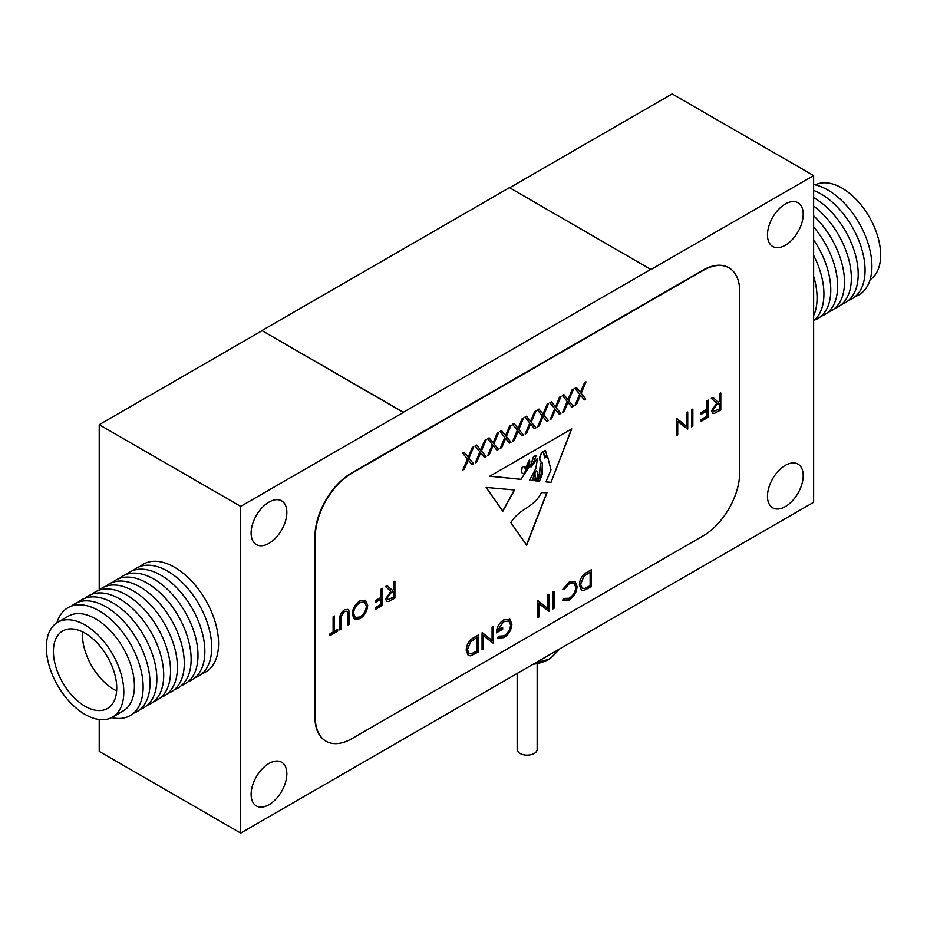 <?xml version="1.0" encoding="UTF-8"?>
<svg xmlns="http://www.w3.org/2000/svg" width="927" height="927" viewBox="0 0 927 927"><rect width="100%" height="100%" fill="white"/><g stroke="black" fill="none" stroke-linecap="round" stroke-linejoin="round"><path stroke-width="1.39" d="M523.906 466.594A1.68 0.973 120 0 0 523.825 466.536A1.68 0.973 120 0 0 522.99 466.629A1.68 0.973 120 0 0 521.82 468.413L521.391 471.322L522.26 473.315L524.218 473.674L525.922 469.711L524.218 466.86A1.68 0.973 120 0 0 523.998 466.64A1.68 0.973 120 0 0 523.164 466.721A1.68 0.973 120 0 0 521.994 468.517L521.565 471.426M537.162 663.605L537.162 749.364A10 5.771 180 0 1 530.986 754.705A10 5.771 180 0 1 520.082 753.454A10 5.771 180 0 1 517.162 749.364L517.162 673.466M785.331 506.582A25.261 14.577 120 0 0 801.832 484.323A25.261 14.577 120 0 0 797.962 464.091A25.261 14.577 120 0 0 785.331 465.342A25.261 14.577 120 0 0 768.831 487.602A25.261 14.577 120 0 0 772.712 507.834A25.261 14.577 120 0 0 785.331 506.582M785.331 245.226A25.261 14.577 120 0 0 801.832 222.967A25.261 14.577 120 0 0 797.962 202.723A25.261 14.577 120 0 0 785.331 203.975A25.261 14.577 120 0 0 768.831 226.234A25.261 14.577 120 0 0 772.712 246.478A25.261 14.577 120 0 0 785.331 245.226M268.981 543.338A25.261 14.577 120 0 0 285.481 521.078A25.261 14.577 120 0 0 281.611 500.835A25.261 14.577 120 0 0 268.981 502.086A25.261 14.577 120 0 0 252.48 524.346A25.261 14.577 120 0 0 256.35 544.589A25.261 14.577 120 0 0 268.981 543.338M268.981 804.706A25.261 14.577 120 0 0 285.481 782.446A25.261 14.577 120 0 0 281.611 762.203A25.261 14.577 120 0 0 268.981 763.454A25.261 14.577 120 0 0 252.48 785.714A25.261 14.577 120 0 0 256.35 805.945A25.261 14.577 120 0 0 268.981 804.706M240.696 506.374L240.696 833.083L813.628 502.295L813.628 175.597L650.939 269.514L509.479 187.636L261.912 330.568L403.372 412.445L240.696 506.374L99.224 424.705L99.224 590.035M813.628 175.597L672.168 93.917L509.653 187.741M261.912 330.777L99.224 424.705M492.075 640.418L492.075 627.046L493.396 626.281L493.396 643.303L483.384 635.69L483.384 649.085L482.063 649.85L482.063 632.828L492.075 640.418L482.341 632.678M511.913 624.114C511.461 629.931 508.819 634.427 503.987 637.625L497.37 638.112L498.506 636.212L504.033 635.852C507.926 633.28 510.117 629.642 510.592 624.949L508.796 621.078L503.604 621.704L497.741 630.325L502.654 627.486L502.654 629.236L496.42 632.828C496.629 627.278 499.062 622.956 503.72 619.885L510.105 619.421L511.739 624.01C511.275 629.827 508.633 634.335 503.813 637.521L503.987 637.625M509.63 619.097L511.739 624.01M547.625 608.344L547.625 594.983L548.946 594.219L548.946 611.229L538.935 603.628L538.935 617.011L537.614 617.776L537.614 600.766L547.625 608.344L537.88 600.603M552.724 592.04L554.045 591.275L554.045 608.286L552.724 609.051L552.724 592.04M563.894 598.46L569.248 598.205C573.199 595.609 575.377 591.947 575.771 587.22L574.033 583.257L569.155 583.859L563.894 589.734L562.735 589.387L569.143 582.121L575.227 581.588L577.092 586.571C576.629 592.365 573.987 596.837 569.166 600.001L562.735 600.151L564.288 598.749M563.454 600.708L562.735 600.151M574.844 581.333L577.092 586.571M579.363 584.949C579.642 579.317 582.144 575.099 586.884 572.318L591.449 569.676L591.449 586.698L583.801 590.499L581.414 590.14L579.363 584.949M486.142 487.44L502.84 511.229L514.531 489.954L486.142 487.44M473.778 446.687L468.969 458.147L473.593 463.813L472.063 464.694L468.205 459.966L464.346 469.155L462.816 470.035L467.44 459.027L462.631 453.129L464.16 452.249L468.205 457.208L472.249 447.567L473.778 446.687M486.246 439.491L481.437 450.951L486.061 456.617L484.531 457.498L480.673 452.77L476.814 461.947L475.284 462.84L479.908 451.831L475.099 445.922L476.629 445.041L480.673 450.012L484.717 440.371L486.246 439.491M498.714 432.295L493.906 443.755L498.529 449.421L496.999 450.302L493.141 445.563L489.282 454.751L487.753 455.632L492.376 444.636L487.567 438.726L489.097 437.845L493.141 442.816L497.185 433.176L498.714 432.295M511.183 425.099L506.374 436.547L510.997 442.214L509.468 443.094L505.609 438.367L501.75 447.556L500.221 448.436L504.844 437.428L500.035 431.53L501.565 430.649L505.609 435.609L509.653 425.98L511.183 425.099M523.651 417.892L518.842 429.352L523.465 435.018L521.936 435.899L518.077 431.171L514.218 440.36L512.701 441.24L517.312 430.232L512.504 424.334L514.033 423.454L518.077 428.413L522.121 418.772L523.651 417.892M536.119 410.696L531.31 422.156L535.933 427.822L534.404 428.703L530.545 423.975L526.687 433.152L525.169 434.033L529.78 423.036L524.972 417.127L526.501 416.246L530.545 421.217L534.601 411.576L536.119 410.696M548.587 403.5L543.778 414.948L548.402 420.626L546.872 421.507L543.013 416.768L539.155 425.957L537.637 426.837L542.249 415.829L537.44 409.931L538.969 409.05L543.013 414.021L547.069 404.381L548.587 403.5M561.055 396.304L556.246 407.753L560.87 413.419L559.34 414.299L555.482 409.572L551.623 418.761L550.105 419.641L554.717 408.633L549.908 402.735L551.438 401.854L555.482 406.814L559.537 397.185L561.055 396.304M573.523 389.097L568.715 400.557L573.338 406.223L571.808 407.104L567.961 402.376L564.103 411.565L562.573 412.445L567.197 401.437L562.388 395.539L563.906 394.659L567.961 399.618L572.005 389.977L573.523 389.097M586.003 381.901L581.183 393.361L585.806 399.027L584.288 399.908L580.429 395.169L576.571 404.357L575.041 405.238L579.665 394.242L574.856 388.332L576.374 387.451L580.429 392.422L584.473 382.781L586.003 381.901M334.45 616.015L334.45 631.275L337.66 629.421L337.66 631.171L329.908 635.644L329.908 633.894L333.117 632.04L333.117 616.768L334.45 616.015M348.923 610.8L349.178 624.52L347.857 625.285L347.799 612.851L347.011 611.264L344.392 611.577L341.206 616.281L341.055 629.213L339.734 629.966L339.734 619.699C339.456 615.737 340.974 612.457 344.311 609.873L347.892 609.387L348.923 610.8L349.178 624.52M359.931 600.858L365.47 600.279L367.695 605.25C367.301 610.939 364.751 615.412 360.047 618.68L354.438 619.317L352.202 614.265C352.619 608.564 355.203 604.091 359.931 600.858M686.409 426.165L686.409 412.805L687.73 412.04L687.73 429.05L677.718 421.449L677.718 434.833L676.397 435.597L676.397 418.587L686.409 426.165L676.675 418.425M691.507 409.861L692.84 409.097L692.84 426.107L691.507 426.872L691.507 409.861M707 400.916L708.332 400.151L708.332 417.162L701.148 421.31L701.148 419.56L707 416.188L707 410.951L701.148 414.334L701.148 412.585L707 409.201L707 400.916M719.468 393.72L720.8 392.955L720.8 409.966L714.508 413.361L712.608 413.28L711.542 410.765L716.768 403.129L711.345 398.401L712.99 397.463L718.402 402.191L719.468 401.565L719.468 393.72M703.141 535.864A51.727 29.861 120 0 0 739.711 472.515L739.711 291.541A51.727 29.861 120 0 0 729.004 267.857A51.727 29.861 120 0 0 703.141 270.417L351.889 473.21A51.727 29.861 120 0 0 315.319 536.559L315.319 717.544A51.727 29.861 120 0 0 326.026 741.229A51.727 29.861 120 0 0 351.889 738.657L703.141 535.864M393.581 581.866L394.902 581.102L394.902 598.124L388.61 601.519L386.71 601.426L385.644 598.912L390.87 591.287L385.458 586.559L387.092 585.609L392.503 590.337L393.581 589.723L393.581 581.866M381.113 589.062L382.434 588.309L382.434 605.319L375.25 609.468L375.25 607.718L381.113 604.334L381.113 599.097L375.25 602.48L375.25 600.742L381.113 597.359L381.113 589.062M529.549 480.232L535.76 468.622L537.579 458.262L531.009 467.069L529.885 465.702L520.974 479.363L489.734 476.223L571.739 428.877L550.986 482.399L545.899 481.878L550.986 469.804L547.556 456.513L544.856 457.973L542.99 451.507C538.946 456.663 538.772 460.534 542.457 463.152L542.457 473.975L539.398 481.229L537.556 481.043L541.229 474.172L540.615 463.315L539.166 474.543L536.432 480.928L535.377 480.823L537.706 476.2L537.336 472.225L536.316 470.997L534.902 473.315L535.574 478.216L534.219 480.707L533.535 480.638L533.964 475.03L532.585 480.534L529.549 480.232M541.704 462.793L542.457 463.152M510.858 522.643L526.652 545.146L546.953 492.805L541.391 492.55C533.871 508.135 519.63 507.95 510.858 522.643M466.2 650.291C466.478 644.647 468.981 640.441 473.72 637.649L478.286 635.018L478.286 652.029L470.638 655.829L468.239 655.482L466.2 650.291M551.646 657.289A30.012 17.323 180 0 1 551.322 657.556A30.012 17.323 180 0 1 548.378 659.526A30.012 17.323 180 0 1 533.118 664.253M559.989 648.738L551.588 657.336L548.378 659.526L537.718 662.202M261.912 330.568L403.372 412.248L650.939 269.317M728.819 267.764A51.727 29.861 120 0 0 728.645 267.66A51.727 29.861 120 0 0 702.782 270.22L351.53 473.013A51.727 29.861 120 0 0 314.96 536.362L314.96 717.347A51.727 29.861 120 0 0 325.667 741.021A51.727 29.861 120 0 0 325.852 741.125M240.696 833.083L99.224 751.403L99.224 719.526M720.615 393.048L720.8 409.966M720.615 409.861L714.508 413.361M714.335 413.268L712.527 413.222M712.944 397.486L718.402 402.191M712.689 409.896L713.547 411.484L719.468 408.981L719.468 403.315L716.594 404.74L712.689 409.896L713.454 411.426M719.468 403.315L716.78 404.844L712.863 410.001M708.147 400.255L708.332 417.162M708.147 417.069L701.148 421.101M701.148 414.126L707 410.951M692.654 409.201L692.84 426.107M692.654 426.003L691.507 426.675M687.556 412.144L687.73 429.05M677.718 434.833L677.718 421.449M677.544 434.74L676.397 435.4M394.728 581.206L394.902 598.124M394.728 598.019L388.61 601.519M388.436 601.414L386.629 601.38M387.057 585.632L392.503 590.337M386.791 598.054L387.648 599.63L393.581 597.139L393.581 591.472L390.707 592.898L386.791 598.054L387.567 599.584M393.581 591.472L390.881 593.002L386.965 598.158M382.26 588.402L382.434 605.319M382.26 605.215L375.25 609.259M375.25 602.283L381.113 599.097M365.377 600.232L367.695 605.25M367.521 605.146C367.127 610.835 364.566 615.319 359.873 618.576L360.047 618.68M359.873 618.576L354.357 619.259M364.52 602.052L359.803 602.469C355.887 605.064 353.732 608.715 353.349 613.407L355.192 617.417M353.523 613.512L355.284 617.475L359.977 616.976C363.859 614.334 365.991 610.684 366.374 606.015L364.612 602.098L359.977 602.573C356.061 605.169 353.905 608.807 353.523 613.512L353.349 613.407M349.004 624.416L347.857 625.076M346.918 611.217L344.392 611.577M344.207 611.472L341.206 616.281M341.032 616.177L341.055 629.213M340.881 629.109L339.734 629.769M347.799 609.34L348.737 610.708M334.265 616.107L334.45 631.275M337.474 629.526L337.66 631.171M337.474 631.067L329.908 635.435M585.713 382.063L581.183 393.361M581.009 393.257L585.806 399.027M585.632 398.923L584.172 399.769M576.571 404.357L580.429 395.169M576.385 404.265L575.157 404.972M576.316 387.486L580.429 392.422M573.234 389.27L568.715 400.557M568.541 400.452L573.338 406.223M573.164 406.119L571.704 406.965M564.103 411.565L567.961 402.376M563.917 411.461L562.689 412.167M563.848 394.693L567.961 399.618M560.765 396.466L556.246 407.753M556.073 407.648L560.87 413.419M560.696 413.326L559.236 414.16M551.623 418.761L555.482 409.572M551.449 418.656L550.221 419.375M551.38 401.889L555.482 406.814M548.297 403.662L543.778 414.948M543.604 414.856L548.402 420.626M548.228 420.522L546.768 421.368M539.155 425.957L543.013 416.768M538.981 425.852L537.741 426.571M538.911 409.085L543.013 414.021M535.829 410.858L531.31 422.156M531.136 422.052L535.933 427.822M535.76 427.718L534.288 428.564M526.687 433.152L530.545 423.975M526.513 433.06L525.273 433.766M526.443 416.293L530.545 421.217M523.361 418.065L518.842 429.352M518.668 429.247L523.465 435.018M523.292 434.914L521.82 435.76M514.218 440.36L518.077 431.171M514.045 440.255L512.805 440.962M513.964 423.488L518.077 428.413M510.893 425.261L506.374 436.547M506.2 436.443L510.997 442.214M510.823 442.121L509.352 442.967M501.75 447.556L505.609 438.367M501.577 447.451L500.337 448.17M501.495 430.684L505.609 435.609M498.425 432.457L493.906 443.755M493.732 443.651L498.529 449.421M498.344 449.317L496.884 450.163M489.282 454.751L493.141 445.563M489.108 454.647L487.869 455.366M489.027 437.88L493.141 442.816M485.957 439.665L481.437 450.951M481.252 450.846L486.061 456.617M485.875 456.513L484.415 457.359M476.814 461.947L480.673 452.77M476.64 461.855L475.4 462.561M476.559 445.087L480.673 450.012M473.488 446.86L468.969 458.147M468.784 458.042L473.593 463.813M473.407 463.709L471.947 464.554M464.346 469.155L468.205 459.966M464.172 469.05L462.932 469.769M464.091 452.283L468.205 457.208M530.696 465.377L532.504 465.111L536.165 455.62L533.57 456.443L536.073 455.586M537.475 458.251L530.916 467.011M529.792 465.667L520.974 479.363M520.789 479.271L489.862 476.142M550.986 482.399L571.461 429.039M550.812 482.295L545.933 481.797M544.682 457.88L547.556 456.513M542.283 463.048C538.599 460.441 538.772 456.559 542.816 451.403L542.99 451.507M542.283 463.083L542.457 473.975M542.283 473.871L539.398 481.229M539.224 481.125L537.59 480.962M540.522 463.268L539.166 474.543M536.432 480.928L538.993 474.439M536.258 480.823L535.424 480.742M534.219 480.707L535.4 478.112L534.902 473.315M534.717 473.21L536.223 470.962M533.871 474.995L532.585 480.534M532.411 480.441L529.595 480.151M543.581 453.071L544.983 456.258L546.953 455.76L545.424 450.418L543.581 451.553L543.407 452.967L544.891 456.211M545.343 450.371L543.581 451.553M521.391 471.322L522.26 473.315M529.873 462.063L529.537 459.954L525.632 467.984L526.976 468.1L529.873 462.063M529.444 459.908L525.539 467.926M543.407 451.449L543.407 452.967M530.603 465.331L533.57 456.443M530.777 465.435L533.743 456.547M526.513 544.949L546.745 492.793M502.666 511.125L514.346 489.85M591.275 569.781L591.449 586.698M591.275 586.594L583.801 590.499M583.628 590.395L581.322 590.093M580.511 584.091L582.307 588.216L584.566 588.448L590.128 585.713L590.128 572.191L584.045 575.922L580.511 584.091L582.214 588.17M584.045 575.922L580.684 584.195M590.128 572.191L584.23 576.026M576.918 586.467C576.455 592.26 573.813 596.733 568.993 599.896L569.166 600.001M568.993 599.896L562.562 600.047M573.94 583.199L569.155 583.859M568.981 583.755L563.894 589.734M563.72 589.63L562.759 589.34M553.871 591.38L554.045 608.286M553.871 608.193L552.724 608.854M548.772 594.323L548.946 611.229M538.935 617.011L538.935 603.628M538.749 616.918L537.614 617.579M503.813 637.521L497.196 638.008M508.703 621.02L503.604 621.704M503.431 621.6L497.741 630.325M502.48 627.591L502.654 629.236M502.48 629.132L496.432 632.62M493.222 626.385L493.396 643.303M483.384 649.085L483.384 635.69M483.21 648.981L482.063 649.642M478.112 635.111L478.286 652.029M478.112 651.924L470.638 655.829M470.452 655.725L468.158 655.424M467.335 649.421L469.132 653.558L471.403 653.778L476.965 651.044L476.965 637.521L470.881 641.264L467.335 649.421L469.05 653.5M470.881 641.264L467.521 649.526M476.965 637.521L471.055 641.368M53.418 651.449A44.763 25.84 -120 0 0 72.966 696.501A44.763 25.84 -120 0 0 107.462 708.495A44.763 25.84 -120 0 0 116.732 688.008A44.763 25.84 -120 0 0 97.184 642.956A44.763 25.84 -120 0 0 62.7 630.963A44.763 25.84 -120 0 0 53.418 651.449M82.526 631.832A44.763 25.84 -120 0 0 82.422 634.717A44.763 25.84 -120 0 0 116.628 690.893M112.457 717.162L123.071 711.032A54.763 31.622 -120 0 0 134.415 685.957A54.763 31.622 -120 0 0 110.51 630.847A54.763 31.622 -120 0 0 68.308 616.177L57.694 622.295A54.763 31.622 -120 0 0 46.35 647.37A54.763 31.622 -120 0 0 70.255 702.492A54.763 31.622 -120 0 0 112.457 717.162A54.763 31.622 -120 0 0 123.801 692.087A54.763 31.622 -120 0 0 99.896 636.976A54.763 31.622 -120 0 0 57.694 622.295M111.646 717.602A62.271 35.956 -120 0 0 143.14 687.046A62.271 35.956 -120 0 0 105.446 614.972A62.271 35.956 -120 0 0 56.906 622.782M133.488 713.245A62.271 35.956 -120 0 0 150 683.083A62.271 35.956 -120 0 0 120.556 618.112A62.271 35.956 -120 0 0 71.599 606.049M140.348 709.282A62.271 35.956 -120 0 0 156.86 679.132A62.271 35.956 -120 0 0 127.405 614.149A62.271 35.956 -120 0 0 78.447 602.087M147.196 705.331A62.271 35.956 -120 0 0 163.72 675.169A62.271 35.956 -120 0 0 134.264 610.198A62.271 35.956 -120 0 0 85.307 598.124M154.056 701.368A62.271 35.956 -120 0 0 170.568 671.218A62.271 35.956 -120 0 0 141.124 606.235A62.271 35.956 -120 0 0 92.167 594.172M160.916 697.417A62.271 35.956 -120 0 0 177.428 667.255A62.271 35.956 -120 0 0 147.972 602.272A62.271 35.956 -120 0 0 99.027 590.209M167.764 693.454A62.271 35.956 -120 0 0 184.288 663.292A62.271 35.956 -120 0 0 154.832 598.321A62.271 35.956 -120 0 0 105.875 586.258M174.624 689.491A62.271 35.956 -120 0 0 191.136 659.34A62.271 35.956 -120 0 0 161.692 594.358A62.271 35.956 -120 0 0 112.735 582.295M181.483 685.54A62.271 35.956 -120 0 0 197.996 655.377A62.271 35.956 -120 0 0 168.54 590.406A62.271 35.956 -120 0 0 119.595 578.332M188.332 681.577A62.271 35.956 -120 0 0 204.855 651.426A62.271 35.956 -120 0 0 175.4 586.443A62.271 35.956 -120 0 0 126.443 574.381M195.191 677.625A62.271 35.956 -120 0 0 211.704 647.463A62.271 35.956 -120 0 0 182.26 582.48A62.271 35.956 -120 0 0 133.303 570.418M202.051 673.662A62.271 35.956 -120 0 0 218.563 643.5A62.271 35.956 -120 0 0 189.108 578.529A62.271 35.956 -120 0 0 140.162 566.467M815.354 184.902A54.763 31.622 60 0 1 857.266 200.568A54.763 31.622 60 0 1 880.65 255.122A54.763 31.622 60 0 1 870.094 279.711M813.628 184.543A62.271 35.956 60 0 1 871.913 266.292A62.271 35.956 60 0 1 855.401 296.455M813.628 190.441A62.271 35.956 60 0 1 865.065 270.255A62.271 35.956 60 0 1 848.553 300.406M813.628 197.636A62.271 35.956 60 0 1 858.205 274.207A62.271 35.956 60 0 1 841.693 304.369M813.628 206.072A62.271 35.956 60 0 1 851.345 278.17A62.271 35.956 60 0 1 834.833 308.332M813.628 215.794A62.271 35.956 60 0 1 844.497 282.132A62.271 35.956 60 0 1 827.973 312.283M813.628 226.941A62.271 35.956 60 0 1 837.637 286.084A62.271 35.956 60 0 1 821.125 316.246M813.628 239.873A62.271 35.956 60 0 1 830.777 290.047A62.271 35.956 60 0 1 814.265 320.197M813.628 255.388A62.271 35.956 60 0 1 823.929 293.998A62.271 35.956 60 0 1 813.628 320.73M813.628 276.281A62.271 35.956 60 0 1 817.069 297.961A62.271 35.956 60 0 1 813.628 315.667"/></g></svg>
